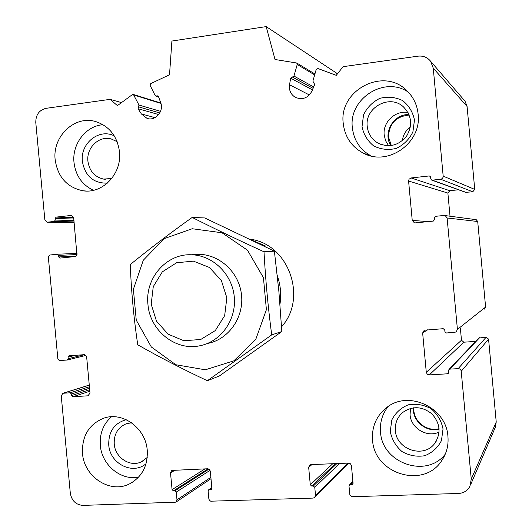 <?xml version="1.0" encoding="UTF-8"?>
<svg xmlns="http://www.w3.org/2000/svg" width="532" height="532" viewBox="0 0 532 532"><rect width="100%" height="100%" fill="white"/><g stroke="black" fill="none" stroke-linecap="round" stroke-linejoin="round"><path stroke-width="0.8" d="M413.81 407.745L413.863 410.651C414.627 422.521 427.615 431.878 439.086 428.692M402.385 140.667C403.063 135.002 405.73 130.466 410.372 127.062M409.208 115.045C395.835 116.382 388.952 123.77 388.56 137.203L391.326 145.555M89.702 389.757L71.614 395.542L71.468 393.973L70.197 392.782L62.916 393.274L61.246 395.868L70.31 493.211C71.707 500.798 75.936 504.861 82.999 505.4L175.853 502.175L176.976 499.827L176.258 492.073L174.922 490.823L173.405 490.876L172.075 489.633L170.513 472.855L171.77 470.421L207.6 468.772L209.415 469.463L210.313 471.279L211.889 488.23L211.33 489.407L208.664 489.799L208.112 490.976L208.877 499.083L209.528 500.399L210.719 501.197L313.155 498.092L314.698 497.487L315.516 495.332L314.771 487.299L313.341 486.009L311.712 486.062L310.289 484.772L308.673 467.382L309.651 465.094L311.034 464.602L348.533 463.093L350.482 463.811L351.439 465.693L353.068 483.269L352.696 484.313L349.378 485.071L348.999 486.122L349.87 494.82L351.765 496.715L458.471 493.477C463.711 493.137 467.542 490.717 469.962 486.221L471.252 479.113L461.151 370.585L460.273 369.281L458.837 368.623L449.786 369.115L449.001 369.427L448.516 370.591L448.676 372.327L448.21 373.477L447.405 373.803L429.311 374.914L427.276 374.222L426.285 372.32L422.647 332.966L424.237 330.232L443.236 328.696L444.765 329.98L444.925 331.715L446.448 333.005L456.057 332.041L457.414 329.421L447.113 217.974L445.211 215.593L444.047 215.467L435.661 216.305L434.391 217.834L434.551 219.57L433.287 221.099L415.253 222.888L414.375 222.835L412.233 220.394L408.589 181.02L409.035 179.231L411.096 177.954L429.118 175.966L429.936 176.132L430.634 177.203L430.794 178.938L431.512 180.022L432.317 180.175L441.321 179.124L442.611 178.227L443.236 176.797L433.261 68.149L430.601 61.246C427.389 57.303 423.199 55.607 418.039 56.159L343.067 66.673L336.291 75.344L317.923 68.522L316.208 69.493L312.896 81.11L314.625 84.581L312.085 90.859C308.095 98.134 302.469 100.269 295.194 97.263C290.765 94.41 288.876 90.247 289.534 84.781L290.665 78.164L293.957 76.056L297.235 64.485L296.736 63.009L275.031 59.504L266.173 26.6L171.903 41.05L169.515 74.759L150.716 83.624L150.15 85.439L155.118 95.441L155.756 96.033L157.778 95.846L158.47 96.565L160.651 102.51C164.255 111.181 155.304 121.515 147.005 118.357L141.379 113.941L138.034 108.721L138.985 105.05L133.406 94.49L132.368 94.623L117.419 105.615L110.104 99.351L46.025 108.335C39.169 110.071 35.757 114.799 35.784 122.513L44.861 219.942L47.002 222.216L54.244 221.458L55.275 220.075L55.129 218.499L56.159 217.109L71.142 215.453L73.695 217.734L76.927 254.961L75.231 256.557L59.97 258.087M470.488 485.004L495.232 427.502L496.23 422.016L488.576 339.157L486.201 337.168L478.913 338.046M475.728 341.384L463.824 342.202L429.311 374.914M460.399 328.55L461.477 340.227L463.824 342.202M484.559 309.099L485.61 307.077L477.709 221.505L476.233 219.676L475.442 219.576M450.019 216.225L447.877 193.063L408.589 181.02M458.551 189.778L449.819 190.709L447.877 193.063M431.884 180.155L465.653 192.345L472.768 191.779L474.743 189.412L467.083 106.486L465.028 101.173L464.19 100.202M336.949 74.507L336.57 73.117L266.173 26.6M121.329 102.556L110.104 99.351M76.096 256.145L58.706 256.943L59.863 258.093M58.706 256.943L58.56 255.367L57.296 254.216L49.922 255.021L48.725 256.032L48.359 257.368L57.842 358.734L58.573 359.905L59.744 360.503L67.145 360.038L68.182 358.694L68.036 357.118L68.954 355.795L84.103 354.691L85.812 355.31L86.663 357.052L90.021 393.141L87.933 395.815L72.884 396.732L71.614 395.542M119.481 151.726C117.313 136.325 109.452 126.297 95.913 121.648C74.852 114.865 52.229 136.398 55.175 159.819C57.802 177.056 67.012 187.364 82.793 190.749C102.563 194.2 122.114 173.691 119.481 151.726M147.244 450.272C145.781 428.107 122.533 411.243 103.687 418.219C88.95 424.303 81.888 435.981 82.493 453.237C83.923 476.878 110.39 494.208 129.855 483.714C142.157 476.798 147.956 465.653 147.244 450.272M447.937 436.486C446.375 407.259 408.024 389.757 386.491 407.718C376.35 415.918 371.708 426.657 372.56 439.944C373.956 473.759 423.558 489.334 441.66 460.745C446.567 453.517 448.662 445.43 447.937 436.486M418.125 114.121C417.174 105.01 413.51 97.283 407.146 90.952C383.904 66.34 338.458 90.214 343.26 123.55C344.916 137.037 351.645 146.918 363.462 153.209C387.981 166.669 421.903 142.915 418.125 114.121M250.126 239.227C288.337 243.649 307.988 297.74 281.561 326.808M371.077 155.936C360.131 149.805 353.893 140.415 352.364 127.786C348.367 98.972 384.337 75.531 408.303 92.129M362.039 126.576L363.549 114.865C367.107 107.477 372.546 101.964 379.875 98.347C387.768 96.339 395.329 97.077 402.571 100.555C408.882 105.542 412.845 112.039 414.468 120.046L412.905 131.903C409.248 139.357 403.715 144.85 396.307 148.395C388.387 150.29 380.852 149.472 373.71 145.928C367.512 140.933 363.622 134.483 362.039 126.576M367.24 126.443C364.586 107.69 389.524 93.858 403.303 106.752C411.775 115.517 412.852 125.339 406.534 136.205C398.402 145.748 388.826 148.016 377.806 143.015C371.622 139.258 368.104 133.738 367.24 126.443M408.044 112.571C395.382 110.064 382.588 122.18 384.184 134.995L385.587 140.734L388.606 145.768M445.291 454.115C426.464 478.893 381.87 463.099 380.526 431.957C379.775 422.381 382.322 413.903 388.161 406.528M390.269 431.492L391.791 419.987C395.382 412.925 400.862 407.871 408.237 404.832C416.184 403.442 423.798 404.746 431.08 408.736C437.424 414.162 441.414 420.905 443.036 428.972L441.454 440.616C437.769 447.731 432.203 452.765 424.742 455.724C416.769 457.008 409.188 455.618 401.999 451.568C395.768 446.149 391.858 439.452 390.269 431.492M395.382 430.521C394.897 423.346 397.264 417.387 402.478 412.652C412.293 405.683 422.135 406.135 432.011 413.996C440.363 423.499 441.247 433.334 434.657 443.508C423.598 458.803 396.22 449.547 395.382 430.521M410.498 408.383L410.066 414.727C410.85 428.213 426.997 437.969 439.093 432.097M138.626 477.118C120.784 480.862 101.672 464.822 100.322 445.331C99.537 433.6 103.255 424.077 111.474 416.769M146.054 463.671C132.814 475.415 109.758 463.645 108.747 444.932C108.475 431.552 114.294 423.139 126.21 419.688M147.224 457.48L141.406 461.823C130.114 467.522 115.058 457.547 114.227 443.994C113.861 434.192 117.838 427.455 126.15 423.798L131.55 422.767M93.479 190.283C82.187 184.963 75.69 175.693 73.995 162.46C71.906 144.132 85.825 125.845 103.022 124.714M107.351 183.134C93.433 183.374 85.1 176.132 82.367 161.415C80.026 143.487 99.085 128.039 114.267 135.886M111.747 178.493L103.547 179.085C94.596 176.957 89.389 170.991 87.913 161.203C86.244 147.77 99.078 135.407 111.221 138.952L117.14 141.698M409.015 114.58C393.647 113.748 382.501 132.934 390.834 145.622M413.351 407.805C412.24 420.932 426.338 432.702 439.119 429.151M277.298 275.636C280.55 284.933 281.441 294.429 279.978 304.131M264.052 246.03L265.348 245.977L252.727 240.491M151.194 304.198L153.269 286.642L162.313 271.859L176.624 262.735L193.442 261.146L209.442 267.483L221.398 280.577L226.845 297.807L224.657 315.682L215.3 330.572L200.717 339.496L183.873 340.739L168.105 334.163L156.475 321.128L151.194 304.198M147.943 304.297C144.91 278.322 166.283 253.545 191.36 254.775C212.687 255.167 232.098 273.927 234.26 296.676C236.627 319.406 221.265 341.364 200.404 345.64C175.806 351.479 149.758 330.611 147.943 304.297M192.212 228.74L221.984 232.77L247.5 250.213L263.44 277.704L266.399 309.637L255.772 339.376L233.867 360.822L205.312 369.793L175.899 364.766L151.347 347.01L136.252 320.124L133.386 289.262L143.281 260.248L164.175 238.635L192.212 228.74M192.99 254.682L194.606 254.495C216.391 252.201 238.063 269.943 241.302 293.205C244.813 316.434 229.053 339.562 207.473 343.453M271.706 334.881C268.115 307.742 265.541 280.038 263.998 251.776C238.456 240.132 214.516 228.687 192.178 217.435C169.801 233.442 149.173 249.142 130.287 264.544C131.278 291.19 133.765 317.943 137.748 344.789C159.201 356.999 182.403 368.982 207.347 380.739L271.706 334.881L281.84 331.529L219.397 375.958L207.347 380.739M192.178 217.435L204.72 217.947L274.386 251.164L278.841 290.924L281.84 331.529M263.998 251.776L274.386 251.164M210.872 477.337L176.976 499.827M210.054 470.341L176.258 492.073M208.956 469.118L174.922 490.823M208.132 468.812L173.405 490.876M204.993 468.878L172.075 489.633M175.254 470.075L170.513 472.855M211.789 488.868L210.772 489.58M211.849 487.811L209.222 489.633M347.875 463.119L315.516 495.332M339.549 463.458L314.771 487.299M336.916 463.565L313.341 486.009M335.419 463.625L311.712 486.062M332.746 463.731L310.289 484.772M311.925 464.569L308.673 467.382M353.075 483.329L351.865 484.665M352.929 481.726L350.202 484.725M496.23 422.016L471.252 479.113M488.576 339.157L461.277 371.203M486.201 337.168L458.205 368.59M479.691 337.62L449.786 369.115M448.682 372.44L447.405 373.803M461.477 340.227L426.285 372.32M427.555 329.827L422.647 332.966M485.61 307.077L457.414 329.421M477.709 221.505L447.113 217.974M428.087 221.618L412.233 220.394M449.819 190.709L411.096 177.954M430.295 176.418L429.118 175.966M466.278 192.464L432.317 180.175M472.768 191.779L440.702 179.264M474.743 189.412L443.249 176.165M467.083 106.486L433.261 68.149M314.332 83.085L313.787 82.773M309.405 94.975L289.534 84.781M312.47 89.895L290.665 78.164M313.095 88.352L292.327 77.034M313.674 86.929L293.957 76.056M314.658 74.926L297.235 64.485M158.436 96.478L156.76 95.933M154.998 117.652L141.379 113.941M158.716 114.56L138.034 108.721M159.793 112.944L138.473 106.826M160.551 111.334L138.985 105.05M160.95 103.434L134.051 95.082M47.208 222.216L74.161 222.775L47.375 222.21M74.081 221.904L54.244 221.458M73.955 220.541L55.275 220.075M73.815 219.018L55.129 218.499M73.682 217.648L56.159 217.109M71.754 215.48L71.142 215.453M77.02 254.575L58.56 255.367M77.014 253.425L57.416 254.216L77.014 253.425M84.462 354.691L68.182 358.694M75.484 355.31L68.036 357.118M88.964 395.469L87.933 395.815M89.841 391.253L72.884 396.732M89.562 388.234L71.468 393.973M89.423 386.751L70.197 392.782M89.276 385.148L63.301 393.214M211.005 478.714L176.039 502.055M211.829 487.605L208.664 489.799M349.039 463.126L314.897 497.287M352.882 481.227L349.378 485.071M479.079 337.867L449.001 369.427M476.233 219.676L445.211 215.593M415.239 222.888L414.375 222.835M465.028 101.173L430.601 61.246M314.419 83.172L313.567 82.693M296.617 97.941L295.194 97.263M314.924 73.981L296.736 63.009M158.616 96.957L155.869 96.066M148.095 118.643L147.005 118.357M160.83 103.028L133.406 94.49M85.905 355.403L67.378 359.991M89.27 385.095L62.916 393.274M363.462 153.209L370.272 155.736M377.806 143.015L381.484 144.657M441.66 460.745L444.06 456.762M434.657 443.508L436.28 441.134M129.855 483.714L132.382 482.305M141.406 461.823L142.915 461.038M82.793 190.749L85.918 191.015M103.547 179.085L105.349 179.291M191.36 254.775L199.487 254.323"/></g></svg>
